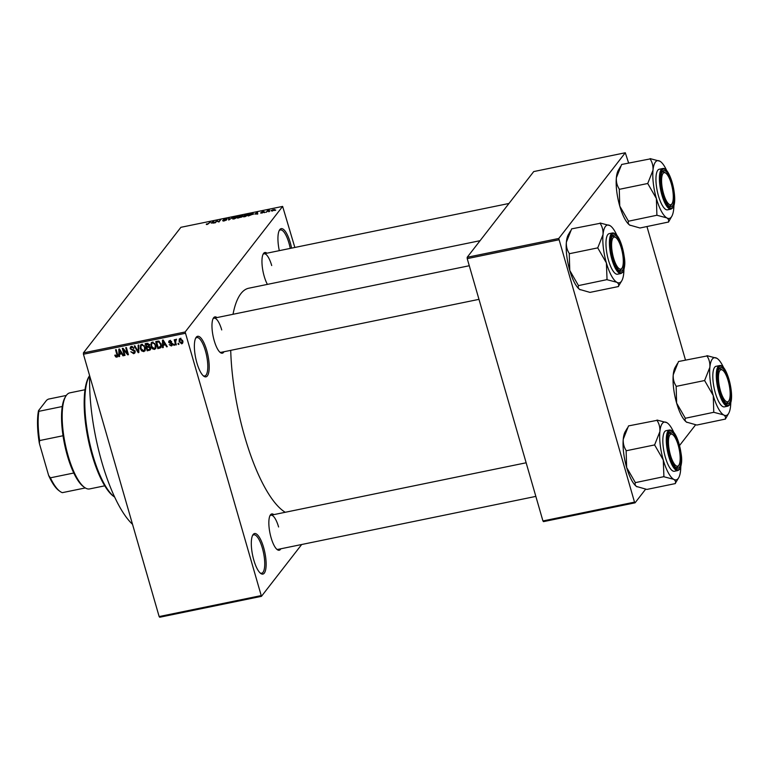 <?xml version="1.0" encoding="UTF-8"?>
<svg xmlns="http://www.w3.org/2000/svg" width="770" height="770" viewBox="0 0 770 770"><rect width="100%" height="100%" fill="white"/><g stroke="black" fill="none" stroke-linecap="round" stroke-linejoin="round"><path stroke-width="1.16" d="M279.308 250.654A20.703 6.276 -101.6 0 1 279.452 230.095A20.703 6.276 -101.6 0 1 290.261 242.617A20.703 6.276 -101.6 0 1 291.589 248.133M290.252 248.412A19.616 5.939 78.4 0 0 288.981 243.156A19.616 5.939 78.4 0 0 280.396 229.922A19.616 5.939 78.4 0 0 279.115 230.769M206.687 350.254A20.703 6.276 -101.6 0 1 209.026 370.543A20.703 6.276 -101.6 0 1 203.79 376.203A20.703 6.276 -101.6 0 1 196.889 362.882A20.703 6.276 -101.6 0 1 195.888 337.741A20.703 6.276 -101.6 0 1 206.687 350.254M203.213 375.722A19.616 5.939 78.4 0 0 204.724 375.991A19.616 5.939 78.4 0 0 205.417 350.802A19.616 5.939 78.4 0 0 196.822 337.558A19.616 5.939 78.4 0 0 195.551 338.405M263.619 547.509A20.703 6.276 -101.6 0 1 265.958 567.788A20.703 6.276 -101.6 0 1 260.722 573.448A20.703 6.276 -101.6 0 1 253.821 560.127A20.703 6.276 -101.6 0 1 252.82 534.986A20.703 6.276 -101.6 0 1 263.619 547.509M260.144 572.967A19.616 5.939 78.4 0 0 261.656 573.246A19.616 5.939 78.4 0 0 262.349 548.048A19.616 5.939 78.4 0 0 253.754 534.813A19.616 5.939 78.4 0 0 252.483 535.65M280.848 548.789A18.528 5.611 -101.6 0 1 277.277 549.655A18.528 5.611 -101.6 0 1 271.098 537.739A18.528 5.611 -101.6 0 1 270.203 515.236A18.528 5.611 -101.6 0 1 273.831 514.62M276.7 549.164A17.441 5.284 78.4 0 0 277.98 549.376L535.853 496.39M223.974 351.746A18.528 5.611 -101.6 0 1 220.403 352.612A18.528 5.611 -101.6 0 1 214.224 340.696A18.528 5.611 -101.6 0 1 213.328 318.193A18.528 5.611 -101.6 0 1 216.957 317.577M219.825 352.121A17.441 5.284 78.4 0 0 221.106 352.333L478.978 299.347M267.402 284.39A18.528 5.611 -101.6 0 1 264.206 276.305A18.528 5.611 -101.6 0 1 263.311 253.811A18.528 5.611 -101.6 0 1 266.94 253.195M132.527 524.312A100.264 30.367 -101.6 0 1 101.804 462.039A100.264 30.367 -101.6 0 1 89.666 375.827M285.247 512.281A115.529 34.987 -101.6 0 1 244.696 436.59A115.529 34.987 -101.6 0 1 230.721 350.36M233.021 314.275A115.529 34.987 -101.6 0 1 248.787 288.211L480.066 240.692M269.654 211.307L268.749 211.769L269.654 211.307M267.488 211.298L266.16 212.308L267.479 210.614L269.462 210.258L267.488 211.298M265.217 212.222L264.312 212.684L265.217 212.222M263.696 212.376L260.549 213.03L263.013 212.549L261.203 212.279L263.042 211.5L264.168 211.673L261.877 212.116L263.764 212.193M261.222 212.867L261.993 213.184M263.494 211.837L262.878 211.74M254.803 214.05L257.488 212.135L257.748 214.031L254.803 214.05M244.87 216.707L243.291 216.726L243.272 216.052L246.727 214.32L248.286 215.003L244.87 216.707M243.291 216.726L243.272 216.052L243.484 216.794M248.479 214.493L248.286 215.003M234.234 218.892L232.656 218.911L232.636 218.247L236.082 216.505L237.651 217.188L234.234 218.892M232.656 218.911L232.636 218.247L232.848 218.978M237.843 216.678L237.651 217.188M207.236 224.436L206.399 224.003L208.304 223.839L210.528 221.779L207.236 224.436M206.35 224.484L206.399 224.003L206.543 224.522M207.063 223.839L207.534 224.368M294.843 247.468L282.638 206.408L185.147 331.986L261.444 596.336L159.698 617.242L159.149 616.558L260.895 595.653M282.638 206.408L180.892 227.314L83.401 352.891L185.147 331.986M211.153 223.021L213.829 221.106L214.089 223.002L211.153 223.021M216.919 220.855L215.475 222.722L214.83 222.848L216.63 220.528L218.613 221.693L220.701 219.691L218.901 222.02L216.919 220.855M223.204 220.47L225.966 220.028L223.473 219.633L225.812 218.613L227.217 218.911L224.109 219.508L226.611 219.893L224.07 220.98L222.54 220.634L223.204 220.47L223.29 221.096M226.544 219.075L225.62 218.882M226.255 220.191L226.062 219.537L226.611 219.893M233.127 217.14L228.661 220.008L228.546 218.083L229.21 217.939L229.142 219.681L233.127 217.14M242.184 216.659L237.68 218.16L239.48 215.831L242.82 215.638L241.742 216.274L241.924 216.909M253.571 213.906L248.315 215.975L250.115 213.646L253.032 213.483M274.601 209.844L272.108 211.105L270.982 210.605L274.755 209.459M275.766 210.056L274.861 210.518L275.766 210.056M301.686 544.505L261.444 596.336M178.65 343.295L178.938 344.315L178.294 344.44L177.995 343.43L178.65 343.295M175.579 342.159L176.349 344.844L175.704 344.979L174.213 339.801L174.857 339.666L175.098 340.494L175.599 339.416L176.301 339.57L175.579 342.159M175.926 339.426L175.098 340.494L175.599 339.416M176.301 339.743L175.396 341.081M174.203 344.209L174.501 345.22L173.856 345.355L173.558 344.344L174.203 344.209M172.384 343.988L172.191 345.47L171.296 345.98L169.236 344.642L171.133 345.23L171.768 344.248L168.688 342.4L168.861 341.11L169.718 340.629L171.652 341.793L169.958 341.36L169.304 342.159L172.384 343.988M171.133 345.23L172.249 343.632M170.517 340.638L169.304 342.159M163.192 345.297L163.25 347.539L162.566 347.674L162.48 340.157L163.163 340.013L167.283 346.702L166.609 346.847L165.434 344.835L163.192 345.297L164.01 344.248M155.992 347.973L154.452 349.436L152.277 348.704L150.93 346.394L151.19 342.852L152.354 342.14L155.906 345.287L155.598 348.752M145.357 350.158L143.817 351.63L141.642 350.889L140.294 348.579L140.554 345.037L141.719 344.325L145.26 347.472L144.962 350.937M117.839 355.865L116.828 357.174L115.664 356.876L114.778 355.24L115.404 355.018L116.617 356.337L117.156 355.653L115.558 349.792L116.212 349.657L117.608 354.489L116.828 357.174L117.569 356.741M116.617 356.337L117.714 354.931M185.175 333.333L83.439 354.239L159.149 616.558M119.533 354.267L119.591 356.51L118.907 356.645L118.83 349.128L119.504 348.983L123.633 355.673L122.95 355.817L121.775 353.805L119.533 354.267L120.351 353.218M123.373 349.695L125.019 355.394L124.365 355.528L122.314 348.406L123.007 348.261L127.387 353.411L125.741 347.703L126.386 347.568L128.436 354.691L127.743 354.835L123.373 349.695L123.778 349.176M133.48 352.872L134.442 351.38L130.159 348.762L130.399 347.029L131.439 346.433L133.999 348.156L131.699 347.26L130.813 348.656L131.227 349.339L133.614 349.744L135.087 351.236L134.817 353.055L133.662 353.709L130.823 351.746L133.48 352.872L135.318 351.091M132.344 346.433L130.948 347.674L131.978 346.336M138.812 345.018L138.831 352.554L138.196 352.679L134.221 345.961L134.894 345.826L138.234 351.794L138.128 345.153L138.812 345.018M150.593 347.925L150.391 349.821L147.214 350.831L145.164 343.709L147.176 343.295L149.467 344.719L149.197 346.356L150.593 347.925M161.161 344.151L161.017 347.559L157.85 348.646L155.8 341.524L158.678 341.072L161.161 344.151M182.711 340.735L182.557 343.314L181.691 343.844L179.121 341.534L179.285 339.012L180.151 338.482L182.711 340.735M695.618 424.809L679.515 445.551M645.635 489.191L635.058 502.82L543.485 521.637L542.937 520.953L634.509 502.136L635.058 502.82M628.618 163.038L625.298 152.758L533.726 171.575L467.188 257.286L558.76 238.469L634.509 502.136M558.789 239.816L467.226 258.633L542.937 520.953M625.298 152.758L558.76 238.469M646.954 226.563L685.493 360.081M467.226 258.633L467.188 257.286M83.439 354.239L83.401 352.891M221.722 329.935A17.441 5.284 78.4 0 0 214.079 318.174A17.441 5.284 78.4 0 0 212.992 318.867M271.704 265.554A17.441 5.284 78.4 0 0 264.072 253.782A17.441 5.284 78.4 0 0 262.974 254.485M278.596 526.978A17.441 5.284 78.4 0 0 270.953 515.217A17.441 5.284 78.4 0 0 269.866 515.91M116.145 356.26L115.664 356.876M117.858 355.846L116.694 355.548M119.571 355.788L118.907 356.645M123.373 355.268L122.95 355.817M122.17 353.305L121.775 353.805M119.523 351.197L119.514 353.392L121.314 353.016L119.427 349.782L119.523 351.197M121.689 352.535L121.314 353.016M124.865 354.883L124.365 355.528M127.887 352.766L127.387 353.411M128.282 354.142L127.743 354.835M135.154 352.246L133.662 353.709M134.904 350.774L134.442 351.38M130.813 347.915L130.159 348.762M131.179 347.376L131.093 346.529M133.855 347.771L133.383 348.387M138.831 351.871L138.196 352.679M138.821 351.033L138.234 351.794M142.055 350.35L141.642 350.889M140.814 347.915L140.294 348.579M141.054 345.73L141.18 344.508M145.366 350.119L143.817 351.63M144.847 350.292L144.365 350.34M142.604 344.325L141.083 345.682L140.948 348.464L143.576 350.793L145.511 348.868M142.18 344.277L141.083 345.682M144.298 345.48L143.874 346.028L141.959 345.153M145.097 346.952L144.606 347.578L143.874 346.028M144.433 350.263L144.606 347.578M150.699 348.964L149.832 349.176L150.862 347.847M148.033 349.782L147.214 350.831M149.515 345.73L148.774 345.865L149.794 344.546M146.05 344.411L146.666 346.539L148.533 346.077L148.851 344.97L146.05 344.411L146.858 343.362M149.332 344.363L148.533 346.077M147.715 346.317L146.897 347.366L147.619 349.869L149.832 349.176M149.207 345.778L148.177 347.106L146.897 347.366M150.419 347.453L149.938 348.059L148.177 347.106M149.64 349.359L149.938 348.059M152.691 348.165L152.277 348.704M151.449 345.73L150.93 346.394M151.69 343.545L151.815 342.323M156.002 347.934L154.452 349.436M155.492 348.107L155.001 348.156M153.24 342.14L151.728 343.497L151.584 346.279L154.212 348.608L156.146 346.683M152.816 342.092L151.728 343.497M154.934 343.295L154.51 343.844L152.595 342.968M155.733 344.767L155.251 345.393L154.51 343.844M155.068 348.079L155.251 345.393M161.363 346.75L159.746 348.252M158.668 347.597L157.85 348.646M156.685 342.226L158.254 347.684L160.757 346.067L160.506 344.277L158.793 341.938L156.685 342.226L157.494 341.177M158.553 341.062L157.831 341.986M159.303 341.293L158.793 341.938M160.997 343.651L160.506 344.277M161.392 345.239L160.468 346.914L161.508 345.586M163.23 346.827L162.566 347.674M167.032 346.298L166.609 346.847M165.82 344.334L165.434 344.835M163.182 342.226L163.173 344.421L164.972 344.046L163.086 340.812L163.182 342.226M165.348 343.564L164.972 344.046M172.47 344.614L171.296 345.98M171.96 343.189L171.469 343.815M169.756 341.177L168.688 342.4M171.479 341.437L171.027 342.024M174.357 344.71L173.856 345.355M176.205 344.334L175.704 344.979M178.794 343.805L178.294 344.44M182.904 342.467L181.691 343.844M182.731 342.515L182.182 342.534M179.641 340.86L179.121 341.534M179.968 339.378L179.968 338.531M180.902 338.511L179.862 339.531L180.892 338.203M182.567 340.292L182.076 340.927L180.344 339.224L179.766 341.399L181.499 343.102L183.01 341.476M181.499 343.102L182.076 340.927M210.027 222.424L209.883 221.914M213.55 223.117L213.386 222.569M212.713 221.904L211.577 222.703L213.377 222.338L213.348 221.404L212.713 221.904M213.829 223.059L213.348 221.404M213.598 223.108L213.377 222.338M216.784 221.038L216.63 220.528M217.689 221.635L217.323 220.384M220.201 220.335L220.056 219.825M229.075 219.922L228.546 218.083M237.122 217.698L237.141 216.842L235.88 216.774L233.281 218.112L233.281 219.017M234.494 218.834L237.141 216.842M233.281 218.112L234.436 218.622M239.624 216.341L239.48 215.831M242.213 216.062L239.913 215.975L239.374 216.668L242.29 216.024M241.626 217.102L239.162 216.938L238.536 217.756L241.703 217.053M247.757 215.504L247.776 214.657L246.516 214.589L243.917 215.927L243.917 216.832M247.978 215.331L247.805 214.753L247.978 215.331M245.13 216.649L247.776 214.657M243.917 215.927L245.072 216.437M250.269 214.156L250.115 213.646M250.558 213.791L249.172 215.571L252.926 214.031L252.589 213.406L250.558 213.791M253.041 214.426L252.589 213.406M257.209 214.147L257.045 213.598M256.362 212.934L255.236 213.742L257.036 213.367L257.007 212.433L256.362 212.934M257.478 214.089L257.007 212.433M257.257 214.137L257.036 213.367M267.633 211.144L267.479 210.614M273.263 209.604L271.627 210.47L272.311 210.865L273.947 209.998L273.263 209.604L274.043 210.354M272.368 211.047L271.627 210.47M114.547 497.025L113.421 496.207A64.305 19.471 -101.6 0 1 91.996 454.839A64.305 19.471 -101.6 0 1 88.887 376.761L89.59 375.567A65.392 19.808 78.4 0 0 92.756 454.964A65.392 19.808 78.4 0 0 114.547 497.025A65.392 19.808 78.4 0 0 114.692 497.131M630.12 225.389C628.291 224.185 627.771 222.78 628.551 221.192L656.897 215.254L666.753 217.862C668.572 219.075 669.101 220.48 668.322 222.068L639.966 227.997L629.629 225.061A29.481 8.932 -101.6 0 1 629.581 225.033A29.481 8.932 -101.6 0 1 619.754 206.062L619.273 189.045C617.088 185.782 616.115 182.018 616.366 177.745L621.631 164.472L650.092 158.918C652.277 162.181 653.249 165.954 652.999 170.218A29.481 8.932 -101.6 0 1 655.424 162.047A29.481 8.932 -101.6 0 1 659.977 161.238L650.121 158.62M662.441 171.431A18.528 5.611 -101.6 0 1 671.815 183.067A18.528 5.611 -101.6 0 1 672.422 205.994A18.528 5.611 -101.6 0 1 669.217 206.283A18.528 5.611 -101.6 0 1 661.931 189.844A18.528 5.611 -101.6 0 1 662.152 171.864A18.528 5.611 -101.6 0 1 662.441 171.431M665.309 172.884A17.441 5.284 78.4 0 0 662.903 171.845A17.441 5.284 78.4 0 0 661.815 172.538A17.441 5.284 -101.6 0 1 662.903 171.845A17.441 5.284 -101.6 0 1 664.731 172.393L665.848 173.212A16.353 4.947 78.4 0 0 662.585 189.718A16.353 4.947 78.4 0 0 672.095 203.578A16.353 4.947 78.4 0 0 672.277 187.707A16.353 4.947 78.4 0 0 665.848 173.212M657.782 170.228A20.703 6.276 78.4 0 0 657.792 193.366A20.703 6.276 78.4 0 0 667.532 209.835L670.988 209.122A20.703 6.276 -101.6 0 1 661.257 192.654A20.703 6.276 -101.6 0 1 661.247 169.525A20.703 6.276 -101.6 0 1 662.652 168.553L659.197 169.265A20.703 6.276 78.4 0 0 657.782 170.228M619.244 189.343L647.734 183.491L656.387 198.535L656.897 215.254M673.923 205.417A29.481 8.932 -101.6 0 1 673.721 208.882A29.481 8.932 -101.6 0 1 671.767 216.36A29.481 8.932 -101.6 0 1 666.753 217.862A29.481 8.932 -101.6 0 1 656.387 198.535A29.481 8.932 78.4 0 1 652.999 170.218L647.734 183.491M660.516 161.594L659.977 161.238A29.481 8.932 -101.6 0 1 660.516 161.594A29.481 8.932 -101.6 0 1 666.81 170.805M668.456 222.145L671.767 216.36M628.407 221.106L619.754 206.062A29.481 8.932 -101.6 0 1 616.366 177.745A29.481 8.932 -101.6 0 1 618.329 170.257L620.485 166.599M672.095 203.578L671.382 204.781A17.441 5.284 -101.6 0 1 669.919 206.004A17.441 5.284 -101.6 0 1 668.639 205.792A17.441 5.284 78.4 0 0 669.919 206.004A17.441 5.284 78.4 0 0 671.113 205.186M647.763 183.193A33.841 10.251 78.4 0 0 647.84 183.876M620.091 244.456A16.353 4.947 78.4 0 0 615.865 237.603A16.353 4.947 78.4 0 0 611.611 243.628A16.353 4.947 78.4 0 0 614.807 261.742A16.353 4.947 78.4 0 0 622.102 267.97A16.353 4.947 78.4 0 0 620.091 244.456M615.326 237.266A17.441 5.284 78.4 0 0 612.92 236.226A17.441 5.284 78.4 0 0 611.823 236.929A17.441 5.284 -101.6 0 1 612.92 236.226A17.441 5.284 -101.6 0 1 614.749 236.775L615.865 237.603M622.102 267.97L621.4 269.163A17.441 5.284 -101.6 0 1 619.937 270.386A17.441 5.284 -101.6 0 1 618.657 270.174A17.441 5.284 78.4 0 0 619.937 270.386A17.441 5.284 78.4 0 0 621.121 269.577M721.663 394.404A16.353 4.947 78.4 0 0 728.969 400.621A16.353 4.947 78.4 0 0 726.947 377.108A16.353 4.947 78.4 0 0 722.722 370.255A16.353 4.947 78.4 0 0 718.468 376.28A16.353 4.947 78.4 0 0 721.663 394.404M728.969 400.621L728.256 401.825A17.441 5.284 -101.6 0 1 726.793 403.047A17.441 5.284 -101.6 0 1 725.513 402.835A17.441 5.284 78.4 0 0 726.793 403.047A17.441 5.284 78.4 0 0 727.987 402.229M722.183 369.927A17.441 5.284 78.4 0 0 719.777 368.888A17.441 5.284 78.4 0 0 718.689 369.581A17.441 5.284 -101.6 0 1 719.777 368.888A17.441 5.284 -101.6 0 1 721.606 369.436L722.722 370.255M669.467 451.143A16.353 4.947 78.4 0 0 678.976 465.013A16.353 4.947 78.4 0 0 679.169 449.141A16.353 4.947 78.4 0 0 672.739 434.646A16.353 4.947 78.4 0 0 669.467 451.143M678.976 465.013L678.274 466.206A17.441 5.284 -101.6 0 1 676.811 467.428A17.441 5.284 -101.6 0 1 675.531 467.217A17.441 5.284 78.4 0 0 676.811 467.428A17.441 5.284 78.4 0 0 677.995 466.62M672.2 434.309A17.441 5.284 78.4 0 0 669.794 433.269A17.441 5.284 78.4 0 0 668.697 433.972A17.441 5.284 -101.6 0 1 669.794 433.269A17.441 5.284 -101.6 0 1 671.623 433.818L672.739 434.646M85.008 389.736L69.877 392.844A49.049 14.851 78.4 0 0 66.538 395.125A49.049 14.851 78.4 0 0 65.758 396.281A49.049 14.851 78.4 0 0 65.2 443.876A49.049 14.851 78.4 0 0 84.479 487.381A49.049 14.851 78.4 0 0 89.618 488.921L104.749 485.812M84.479 487.381L83.362 486.563A47.952 14.524 -101.6 0 1 73.785 473.021A47.952 14.524 -101.6 0 1 63.034 435.743A47.952 14.524 -101.6 0 1 62.264 406.512A47.952 14.524 -101.6 0 1 65.055 397.484L65.758 396.281M85.306 487.939L62.341 492.656A47.952 14.524 78.4 0 1 59.954 491.366A47.952 14.524 78.4 0 1 50.387 477.824L48.626 475.436L39.357 443.356A46.864 14.197 -101.6 0 1 38.5 410.68L46.643 400.198L48.318 399.139L66.307 395.443M73.785 473.021L50.387 477.824M63.034 435.743L39.626 440.556L39.357 443.356M38.5 410.68L38.856 411.324A47.952 14.524 78.4 0 0 39.626 440.556M62.264 406.512L38.856 411.324M59.954 491.366L58.838 490.538A46.864 14.197 -101.6 0 1 48.626 475.436M623.931 269.798A29.481 8.932 78.4 0 1 623.738 273.263A29.481 8.932 -101.6 0 1 621.785 280.752A29.481 8.932 -101.6 0 1 621.313 281.445A29.481 8.932 -101.6 0 1 616.76 282.253C618.589 283.456 619.119 284.861 618.339 286.45L621.785 280.752M622.439 270.386A18.528 5.611 -101.6 0 1 619.234 270.665A18.528 5.611 -101.6 0 1 611.948 254.225A18.528 5.611 -101.6 0 1 612.16 236.246A18.528 5.611 -101.6 0 1 612.458 235.812A18.528 5.611 -101.6 0 1 621.833 247.449A18.528 5.611 -101.6 0 1 622.439 270.386M612.67 232.944L609.205 233.647A20.703 6.276 78.4 0 0 607.8 234.619A20.703 6.276 78.4 0 0 607.809 257.748A20.703 6.276 78.4 0 0 617.54 274.216L621.005 273.504A20.703 6.276 -101.6 0 1 611.264 257.045A20.703 6.276 -101.6 0 1 611.264 233.907A20.703 6.276 -101.6 0 1 612.67 232.944C616.221 232.964 619.359 237.497 622.093 246.544C624.229 256.343 626.616 264.081 622.747 272.33L621.005 273.504M579.646 289.453A29.481 8.932 -101.6 0 1 579.598 289.414L589.984 292.388L618.474 286.536M607.049 279.722L616.76 282.253A29.481 8.932 -101.6 0 1 606.394 262.926L607.049 279.722A33.841 10.251 78.4 0 1 606.799 279.26M580.137 289.78C578.309 288.567 577.779 287.162 578.559 285.574L606.914 279.645M578.424 285.497L569.771 270.453L569.261 253.734L597.741 247.873L606.394 262.926A29.481 8.932 -101.6 0 1 603.016 234.609L597.741 247.873M569.261 253.734L569.29 253.436C567.095 250.173 566.133 246.4 566.383 242.136L571.648 228.863L600.109 223.31C602.294 226.573 603.266 230.336 603.016 234.609A29.481 8.932 -101.6 0 1 609.994 225.62L600.138 223.011M610.533 225.976L609.994 225.62A29.481 8.932 -101.6 0 1 610.533 225.976A29.481 8.932 -101.6 0 1 616.828 235.187M579.598 289.414A29.481 8.932 -101.6 0 1 569.771 270.453A29.481 8.932 -101.6 0 1 566.383 242.136A29.481 8.932 -101.6 0 1 568.347 234.648L570.493 230.99M597.77 247.584A33.841 10.251 78.4 0 0 597.857 248.258M686.994 422.432C685.165 421.228 684.646 419.823 685.425 418.235L713.771 412.297L723.617 414.905C725.446 416.118 725.975 417.523 725.196 419.111L696.84 425.05L686.494 422.104A29.481 8.932 -101.6 0 1 686.455 422.075A29.481 8.932 -101.6 0 1 676.628 403.105L676.147 386.088C673.962 382.825 672.99 379.061 673.24 374.788L678.505 361.515L706.966 355.961C709.151 359.224 710.123 362.997 709.873 367.261A29.481 8.932 -101.6 0 1 712.298 359.089A29.481 8.932 -101.6 0 1 716.851 358.281L706.995 355.663M719.315 368.474A18.528 5.611 -101.6 0 1 728.69 380.111A18.528 5.611 -101.6 0 1 729.296 403.037A18.528 5.611 -101.6 0 1 726.091 403.326A18.528 5.611 -101.6 0 1 718.805 386.887A18.528 5.611 -101.6 0 1 719.026 368.907A18.528 5.611 -101.6 0 1 719.315 368.474M714.656 367.271A20.703 6.276 78.4 0 0 714.666 390.409A20.703 6.276 78.4 0 0 724.406 406.878L727.862 406.165A20.703 6.276 -101.6 0 1 718.131 389.697A20.703 6.276 -101.6 0 1 718.121 366.568A20.703 6.276 -101.6 0 1 719.526 365.596L716.071 366.308A20.703 6.276 78.4 0 0 714.656 367.271M676.118 386.386L704.608 380.534L713.261 395.578L713.771 412.297M730.797 402.46A29.481 8.932 -101.6 0 1 730.595 405.925A29.481 8.932 -101.6 0 1 728.641 413.403A29.481 8.932 -101.6 0 1 723.617 414.905A29.481 8.932 -101.6 0 1 713.261 395.578A29.481 8.932 78.4 0 1 709.873 367.261L704.608 380.534M717.322 358.589L716.851 358.281A29.481 8.932 -101.6 0 1 717.39 358.637A29.481 8.932 -101.6 0 1 723.684 367.848M725.33 419.188L728.641 413.403M685.281 418.149L676.628 403.105A29.481 8.932 -101.6 0 1 673.24 374.788A29.481 8.932 -101.6 0 1 675.203 367.3L677.359 363.642M704.627 380.236A33.841 10.251 78.4 0 0 704.714 380.919M680.805 466.841A29.481 8.932 78.4 0 1 680.613 470.306A29.481 8.932 -101.6 0 1 678.659 477.795A29.481 8.932 -101.6 0 1 678.187 478.488A29.481 8.932 -101.6 0 1 673.635 479.296C675.463 480.499 675.993 481.905 675.213 483.493L678.659 477.795M679.313 467.428A18.528 5.611 -101.6 0 1 676.108 467.708A18.528 5.611 -101.6 0 1 668.822 451.268A18.528 5.611 -101.6 0 1 669.034 433.289A18.528 5.611 -101.6 0 1 669.332 432.856A18.528 5.611 -101.6 0 1 678.707 444.492A18.528 5.611 -101.6 0 1 679.313 467.428M669.544 429.987L666.079 430.69A20.703 6.276 78.4 0 0 664.674 431.662A20.703 6.276 78.4 0 0 664.683 454.791A20.703 6.276 78.4 0 0 674.414 471.259L677.879 470.547A20.703 6.276 -101.6 0 1 668.139 454.088A20.703 6.276 -101.6 0 1 668.129 430.95A20.703 6.276 -101.6 0 1 669.544 429.987C673.096 430.007 676.233 434.54 678.967 443.587C681.104 453.386 683.49 461.124 679.621 469.373L677.879 470.547M636.521 486.496A29.481 8.932 -101.6 0 1 636.472 486.457L646.858 489.431L675.348 483.579M663.923 476.765L673.635 479.296A29.481 8.932 -101.6 0 1 663.268 459.969L663.923 476.765A33.841 10.251 78.4 0 1 663.673 476.303M637.011 486.823C635.183 485.61 634.653 484.214 635.433 482.617L663.788 476.688M635.298 482.54L626.645 467.496L626.125 450.777L654.615 444.925L663.268 459.969A29.481 8.932 -101.6 0 1 659.88 431.652L654.615 444.925M626.125 450.777L626.154 450.479C623.97 447.216 623.007 443.443 623.257 439.179L628.522 425.906L656.983 420.353C659.168 423.615 660.14 427.379 659.88 431.652A29.481 8.932 -101.6 0 1 666.859 422.663L657.012 420.054M667.407 423.019L666.859 422.663A29.481 8.932 -101.6 0 1 667.407 423.019A29.481 8.932 -101.6 0 1 673.702 432.23M636.472 486.457A29.481 8.932 -101.6 0 1 626.645 467.496A29.481 8.932 -101.6 0 1 623.257 439.179A29.481 8.932 -101.6 0 1 625.211 431.691L627.367 428.033M654.644 444.627A33.841 10.251 78.4 0 0 654.731 445.301M117.473 354.036L116.973 354.681M132.998 349.647L132.44 350.369M138.821 349.801L138.196 350.61M150.256 349.089L149.216 350.417M147.898 343.247L147.176 344.18M171.383 342.842L170.748 343.661M213.714 223.079L213.338 221.808M257.363 214.108L256.997 212.838M662.027 170.006A20.049 6.073 78.4 0 0 662.681 194.829A20.049 6.073 78.4 0 0 672.826 207.419A20.049 6.073 78.4 0 0 672.181 182.596A20.049 6.073 78.4 0 0 662.027 170.006M622.843 271.81A20.049 6.073 78.4 0 0 622.189 246.987A20.049 6.073 78.4 0 0 612.044 234.388A20.049 6.073 78.4 0 0 612.699 259.211A20.049 6.073 78.4 0 0 622.843 271.81M718.901 367.049A20.049 6.073 78.4 0 0 719.555 391.872A20.049 6.073 78.4 0 0 729.7 404.462A20.049 6.073 78.4 0 0 729.046 379.649A20.049 6.073 78.4 0 0 718.901 367.049M679.718 468.853A20.049 6.073 78.4 0 0 679.063 444.03A20.049 6.073 78.4 0 0 668.918 431.431A20.049 6.073 78.4 0 0 669.573 456.254A20.049 6.073 78.4 0 0 679.718 468.853M117.011 356.087L118.041 354.758M171.662 344.941L172.692 343.613M169.39 341.649L170.42 340.321M175.541 340.533L176.571 339.204M253.109 213.588L253.292 214.204M274.072 209.681L274.226 210.22M670.988 209.122L672.739 207.948C678.668 200.575 670.006 166.176 662.652 168.553M264.072 253.782L508.96 203.472M469.276 265.737L214.079 318.174M270.953 515.217L526.151 462.78M727.862 406.165L729.613 404.991C735.543 397.618 726.88 363.219 719.526 365.596"/></g></svg>
